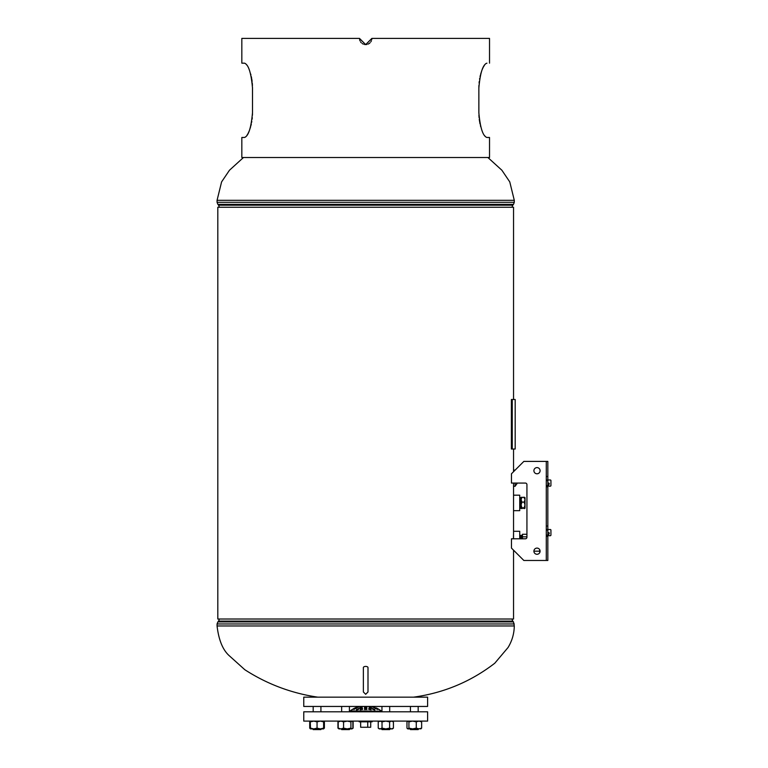 <?xml version="1.0" encoding="UTF-8"?>
<svg xmlns="http://www.w3.org/2000/svg" width="768" height="768" viewBox="0 0 768 768"><rect width="100%" height="100%" fill="white"/><g stroke="black" fill="none" stroke-linecap="round" stroke-linejoin="round"><path stroke-width="1.15" d="M217.814 207.254L217.814 619.018L217.814 207.254L513.542 207.254L513.542 399.485M513.542 449.021L513.542 471.696M513.542 483.072L513.542 510.662L519.734 510.662L519.734 495.178L513.542 495.178L513.542 495.773M513.542 497.213L513.542 538.8M513.542 532.944L513.427 538.8M513.542 550.186L513.542 619.018L217.814 619.018M513.514 483.072L513.542 483.955M517.411 483.072L515.098 486.278L515.098 483.072M513.542 470.026L515.098 470.15M519.734 538.8L519.734 531.293L513.542 531.293L513.542 531.85M539.606 549.523L539.76 552.586M522.384 535.325L522.461 538.8L522.461 534.278L526.934 534.278M520.666 538.8L520.666 535.69L520.531 538.8M520.973 538.8L520.973 535.306L521.146 538.8M520.666 535.69L520.867 538.8M521.434 538.8L521.549 535.306L521.549 538.8M521.674 538.8L521.674 535.306L521.77 538.8M522.192 538.8L522.221 535.306L522.221 538.8M520.272 538.8L520.531 535.718M519.898 538.8L520.195 535.306L520.195 538.8M519.917 535.824L519.917 538.8M526.934 536.842L522.461 536.842M524.17 498.01L525.005 497.606L524.17 497.203L525.005 499.661L524.17 502.118L525.005 504.979L525.005 499.997L525.005 508.186M521.098 508.339L521.04 497.405L521.098 508.339M520.637 498.134L521.04 508.435M520.118 497.462L519.763 507.648L520.157 497.462L520.157 508.387L520.608 507.706M525.005 504.979L524.17 507.84L525.005 508.234L521.098 508.234L521.933 507.84L521.098 504.979L521.933 502.118L521.098 499.661L521.933 497.203L521.098 497.606L524.17 497.203L525.005 497.606L525.005 499.325M521.933 508.637L521.098 508.234M524.17 502.118L521.933 502.118M524.17 507.84L521.933 507.84M524.995 501.734L525.005 500.477M525.005 506.525L525.005 505.843M525.005 508.234L524.17 508.637M525.005 499.997L525.005 505.363M372.182 721.805L372.182 721.094L372.182 721.805L359.174 721.805L359.174 721.094M370.704 721.805L370.704 727.258L367.738 727.258L367.738 721.805M367.738 727.258L360.653 727.258L360.653 721.805M427.603 706.445L303.763 706.445L303.763 697.152L427.603 697.152L427.603 706.445M427.603 721.094L303.763 721.094L303.763 711.802L427.603 711.802L427.603 721.094M389.693 729.6L389.693 728.909L389.693 729.6L381.955 729.6L381.955 728.909M378.23 721.862L378.23 728.131L380.122 728.909L382.022 728.131L382.022 721.862L380.122 721.094L378.23 721.862L379.248 721.094M382.022 721.862L385.824 721.094L389.616 721.862L389.616 728.131L385.824 728.909L382.022 728.131M389.616 728.131L391.517 728.909L393.418 728.131L393.418 721.862L391.517 721.094L389.616 721.862M393.418 728.131L392.4 728.909L379.248 728.909L378.23 728.131M379.037 709.555L376.714 708.269L379.037 709.555M377.568 709.478L375.245 708.336L377.568 709.478M372.48 709.162L374.803 710.026M374.803 709.325L372.48 708.48L374.803 709.325M368.755 709.354L371.078 709.824M371.078 709.133L368.755 708.682L371.078 709.133M365.683 709.574L366.835 708.902L365.683 708.259L364.522 708.902L365.434 709.555M366.835 709.594L365.683 708.922L366.835 709.594L365.683 708.922L364.522 709.594M360.278 709.824L362.602 709.354M362.602 708.682L360.278 709.133L362.602 708.682M356.554 710.026L358.877 709.162M358.877 708.48L356.554 709.325L358.877 708.48M356.112 708.336L353.789 709.478L356.112 708.336M352.32 709.555L352.934 709.114M370.954 707.885L370.291 707.818M372.086 706.445A25.162 25.162 0 0 1 373.805 706.963L374.976 707.424M374.88 707.818L372.566 707.021L374.88 707.818M369.158 707.827L371.482 708.298M371.482 707.654L369.158 707.194L371.482 707.654M365.683 707.885L366.835 707.414L365.683 706.963L364.522 707.414L365.443 707.875M365.683 707.587L364.522 708.058L366.835 708.058L365.443 707.597M359.875 708.298L362.198 707.827M362.198 707.194L359.875 707.654M358.8 707.021L356.477 707.818L358.8 707.021M357.552 706.963L355.229 707.885L357.552 706.963A25.162 25.162 0 0 1 359.27 706.445M355.507 707.77L355.229 707.885A25.162 25.162 0 0 0 350.189 710.947L381.936 711.206L349.411 711.206L349.411 706.445L349.411 711.802M361.622 708.931L360.806 709.19M361.546 707.587L360.998 707.664M365.683 666.422A2.323 1.162 0 0 1 367.997 667.584L367.997 691.968L365.683 694.291L363.36 691.968L363.36 667.584A2.323 1.162 0 0 1 365.683 666.422M241.834 63.168L244.416 63.168L241.834 63.168L241.834 38.4L359.491 38.4L365.683 44.592L364.397 44.458M363.293 44.112L362.237 43.546M361.296 42.778L360.528 41.837M359.962 40.771L359.606 39.61M243.619 137.472L241.834 137.472L241.834 157.507L489.523 157.507L489.523 137.472L486.941 137.472C482.918 136.205 480.221 127.949 478.858 112.704L478.858 87.936C480.221 72.691 482.918 64.435 486.941 63.168L486.931 63.168M487.738 137.472L489.523 137.472M359.395 38.4L365.683 44.592L371.875 38.4L371.75 39.61M244.886 63.264L244.426 63.168C248.438 64.435 251.136 72.691 252.499 87.936L252.499 112.704C251.136 127.949 248.438 136.205 244.416 137.472L241.834 137.472M366.874 44.477L365.683 44.592L371.962 38.4L489.523 38.4L489.523 63.168M485.981 63.523L485.443 63.984M484.579 65.011L483.254 67.21M483.187 67.354L482.141 69.667M481.901 70.301L480.701 73.987M480.432 75.024L480.048 76.637M479.722 78.307L479.568 79.181M479.251 81.456L479.088 82.973M478.915 85.45L478.867 87.494M478.858 87.936L478.867 113.155M478.915 115.19L479.088 117.667M479.251 119.184L479.568 121.459M479.722 122.333L480.048 124.003M480.432 125.616L480.701 126.653M481.901 130.339L482.141 130.973M484.579 135.629L485.443 136.656M245.376 137.117L245.923 136.656M246.787 135.629L248.102 133.44M248.17 133.286L249.216 130.973M249.456 130.339L250.656 126.653M250.934 125.616L251.309 124.003M251.635 122.333L251.789 121.459M252.115 119.184L252.269 117.667M252.442 115.19L252.49 113.155M252.499 112.704L252.49 87.494M252.442 85.45L252.269 82.973M252.115 81.456L251.789 79.181M251.635 78.307L251.309 76.637M250.934 75.024L250.656 73.987M249.456 70.301L249.216 69.667M246.787 65.011L245.923 63.984M371.395 40.771L370.829 41.837M370.061 42.778L369.13 43.546M369.014 43.613L368.045 44.122M406.973 721.862L407.952 721.094L406.973 721.862L406.973 728.131L407.952 728.909L408.931 728.131L412.598 728.909L416.266 728.131L416.266 721.862L412.598 721.094L408.931 721.862L408.931 728.131M406.973 728.131L407.501 728.726M407.952 721.094L408.931 721.862M416.266 721.862L418.954 721.094L421.642 721.862L421.642 728.131L418.954 728.909L416.266 728.131M421.642 728.131L420.653 728.909M421.642 721.862L420.653 721.094M421.114 728.726L407.952 728.909M352.598 728.496L353.126 728.131L353.126 721.862L352.598 721.507M338.726 721.267L337.949 721.862L337.949 728.131L338.477 728.496M337.949 721.862L338.477 721.507M323.626 721.507L324.384 721.862L324.384 728.131L323.405 728.909M324.384 721.862L323.405 721.094M309.715 721.862L310.704 721.094L309.715 721.862L309.715 728.131L310.243 728.726M309.715 728.131L310.704 728.909M323.626 728.496L324.384 728.131M321.706 728.909L320.918 728.909L320.918 729.6L313.229 729.6M320.342 728.909L323.626 728.131L323.626 728.909L313.766 728.909L317.05 728.131L320.342 728.909M310.474 728.131L310.474 728.909L313.766 728.909L310.474 728.131L310.243 721.267M310.474 721.862L313.766 721.094L317.05 721.862L317.05 728.131M317.05 721.862L320.342 721.094L323.626 721.862L323.626 728.131M323.626 721.862L323.866 721.267M341.664 728.909L341.664 729.6L349.411 729.6L349.411 728.909L347.242 728.909L350.909 728.131L351.888 728.909L352.867 728.131L351.888 728.909L340.886 728.909L338.198 728.131L339.187 728.909M339.187 721.094L338.198 721.862L338.198 728.131M338.198 721.862L340.886 721.094L343.574 721.862L343.574 728.131L340.886 728.909L338.957 728.909L337.949 728.131M343.574 728.131L347.242 728.909M343.574 721.862L347.242 721.094L350.909 721.862L350.909 728.131M350.909 721.862L351.888 721.094L352.867 721.862L352.867 728.131M351.888 721.094L352.867 721.862M353.126 728.131L351.888 728.909M418.176 729.6L418.176 728.909L418.176 729.6L410.438 729.6L410.438 728.909M320.88 729.6L320.918 728.909M549.197 483.965A0.624 0.624 0 0 0 548.64 483.072L547.834 483.072L548.64 483.072A0.624 0.624 0 0 1 549.197 483.965L548.544 485.28A0.624 0.624 0 0 0 549.101 486.173L550.31 486.173L549.101 486.173M549.197 533.501A0.624 0.624 0 0 0 548.64 532.608L547.834 532.608L548.64 532.608A0.624 0.624 0 0 1 549.197 533.501L548.544 534.816A0.624 0.624 0 0 0 549.101 535.709L550.31 535.709L549.101 535.709M546.288 536.323L546.288 535.709L547.834 535.709L547.834 536.323L546.288 536.323L546.288 560.477L523.843 560.477L511.459 548.093L511.459 538.8L525.389 538.8A1.546 1.546 0 0 0 526.934 537.254L526.934 484.627A1.546 1.546 0 0 0 525.389 483.072L511.459 483.072L511.459 473.789L523.843 461.405L547.834 461.405L547.834 479.981L550.31 479.981A0.624 0.624 0 0 1 550.934 480.595L550.934 485.549A0.624 0.624 0 0 1 550.31 486.173M547.834 486.787L546.288 486.787L546.288 486.173L547.834 486.173L547.834 529.517L550.31 529.517A0.624 0.624 0 0 1 550.934 530.131L550.934 535.085A0.624 0.624 0 0 1 550.31 535.709M546.288 486.787L546.288 529.517L547.834 529.517L547.834 535.709L546.288 535.709L546.288 529.517L547.834 529.517M550.31 529.517L546.288 529.517L546.288 461.405L546.288 479.981L550.31 479.981M546.288 535.709L546.288 560.477L547.834 560.477L547.834 536.323M546.288 486.173L547.834 486.173L547.834 479.981L546.288 479.981M546.288 526.032L547.834 526.032M546.288 476.496L547.834 476.496M512.266 449.021L515.184 449.021L515.184 399.485L512.266 399.485L512.266 449.021L511.382 449.021L511.382 399.485L512.266 399.485M536.995 554.285A3.101 3.101 0 0 1 533.904 551.184A3.101 3.101 0 0 1 536.995 548.093A3.101 3.101 0 0 1 540.096 551.184A3.101 3.101 0 0 1 536.995 554.285M536.995 473.789A3.101 3.101 0 0 1 533.904 470.688A3.101 3.101 0 0 1 536.995 467.597A3.101 3.101 0 0 1 540.096 470.688A3.101 3.101 0 0 1 536.995 473.789M526.934 484.627A1.546 1.546 0 0 0 525.389 483.072M550.934 530.131L550.934 535.085M550.934 480.595L550.934 485.549M317.693 697.152C291.37 693.226 267.072 684.077 244.819 669.725L229.018 655.507C222.682 649.69 218.698 639.84 217.066 625.958L514.291 625.958L513.494 621.907L217.862 621.907L217.066 623.971L514.291 623.971M219.389 619.018L218.592 621.091L512.765 621.091L513.494 621.907M487.882 157.507L501.888 170.237L509.77 181.91L514.291 200.314L217.066 200.314L221.587 181.91L229.469 170.237L243.475 157.507M511.968 207.254L512.765 205.19L218.592 205.19L217.862 204.365L513.494 204.365L514.291 202.301L217.066 202.301L217.862 204.365M546.288 535.085L547.834 535.085M546.288 530.131L547.834 530.131M546.288 485.549L547.834 485.549M546.288 480.595L547.834 480.595M413.664 697.152C443.827 692.947 470.861 681.648 494.765 663.235L508.07 647.491C512.083 640.867 514.157 633.686 514.291 625.958M217.066 625.958L217.066 623.971M218.592 621.091L217.862 621.907M512.765 621.091L511.968 619.018M217.066 200.314L217.066 202.301M514.291 200.314L514.291 202.301M512.765 205.19L513.494 204.365M218.592 205.19L219.389 207.254M513.542 486.278L515.098 486.278M539.606 551.184L533.904 551.184M520.637 507.706L521.002 508.435M520.608 498.144L520.157 497.462M389.693 711.802L389.693 706.445L389.693 711.802M381.955 711.802L381.955 706.445M392.4 721.094L393.418 721.862M381.168 710.947A25.162 25.162 0 0 0 376.128 707.885M350.189 710.947L349.421 711.206M363.36 683.846L363.36 691.968M352.349 721.267L353.126 721.862M418.176 711.802L418.176 706.445L418.176 711.802M410.438 711.802L410.438 706.445M320.918 711.802L320.918 706.445L320.918 711.802M313.181 729.6L313.181 728.909M313.181 711.802L313.181 706.445M349.411 729.6L349.411 728.909M341.664 711.802L341.664 706.445"/></g></svg>
